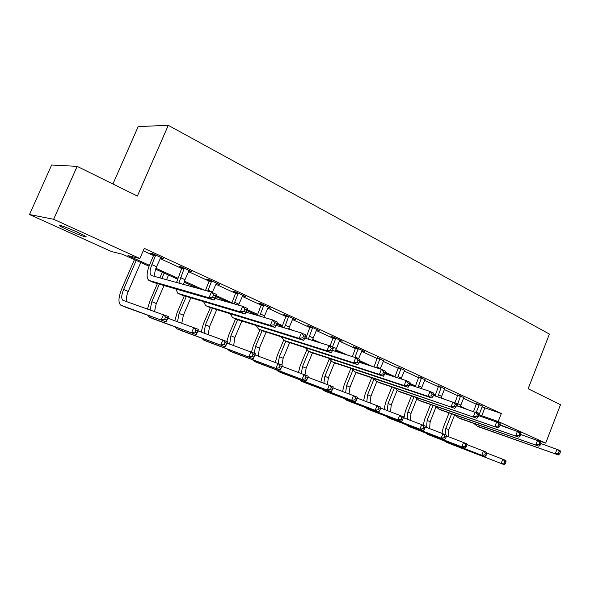 <?xml version="1.0" encoding="UTF-8"?>
<svg xmlns="http://www.w3.org/2000/svg" width="590" height="590" viewBox="0 0 590 590"><rect width="100%" height="100%" fill="white"/><g stroke="black" fill="none" stroke-linecap="round" stroke-linejoin="round"><path stroke-width="0.89" d="M77.342 232.15C84.99 235.698 87.696 237.283 85.469 236.922C81.907 235.919 76.228 233.684 68.44 230.218C60.667 226.634 57.901 225.019 60.151 225.373C63.794 226.405 69.524 228.662 77.342 232.15M112.926 183.999L138.193 126.57L168.283 125.323L549.423 334.058L528.131 388.744L560.5 404.703L545.676 443.142L538.213 440.575M149.012 266.23L122.632 254.29L111.599 251.583L29.5 214.531L53.638 219.281L139.867 258.509L127.971 255.595L149.366 265.294M53.638 219.281L77.15 166.358L51.632 165.023L29.5 214.531M481.971 406.857L501.323 413.538L144.262 248.383L139.867 258.509M143.222 250.78L153.57 255.544M160.082 258.545L181.978 268.634M188.417 271.599L209.398 281.268M215.756 284.203L235.867 293.466M242.158 296.364L261.444 305.251M267.661 308.113L286.165 316.638M292.308 319.47L310.082 327.656M316.151 330.452L333.217 338.321M339.221 341.086L355.623 348.638M361.559 351.375L377.327 358.639M383.198 361.346L398.368 368.337M404.165 371.007L418.767 377.733M424.505 380.38L438.554 386.856M444.233 389.466L457.766 395.706M463.379 398.287L476.418 404.298M482.332 406.156L476.528 403.567M463.747 397.586L457.877 394.961M444.602 388.766L438.665 386.103M424.874 379.68L418.878 376.973M404.534 370.314L398.479 367.555M383.559 360.652L377.445 357.85M361.913 350.689L364.45 351.448L355.977 347.54L353.44 346.78L355.741 347.842M339.589 340.386L342.2 341.175L333.453 337.141L330.961 336.411L333.335 337.502M316.52 329.751L319.227 330.57L310.185 326.395L307.744 325.695L310.193 326.831M292.692 318.755L295.487 319.61L286.143 315.296L283.753 314.625L286.283 315.798M268.052 307.383L270.935 308.275L261.274 303.813L258.944 303.179L261.562 304.388M242.556 295.627L245.543 296.556L235.543 291.939L233.279 291.342L235.985 292.588M216.176 283.451L219.259 284.417L208.904 279.638L206.707 279.085L209.516 280.375M188.844 270.84L192.038 271.85L181.307 266.901L179.19 266.385L182.096 267.727M160.517 257.771L163.828 258.826L152.707 253.693L150.671 253.228L153.688 254.622M77.15 166.358L137.382 196.057L168.283 125.323M501.323 413.538L498.196 421.533L545.676 443.142M500.202 424.925L510.247 428.701M478.94 414.733L498.196 421.533M155.93 268.273L177.885 278.229M184.375 281.172L204.066 290.096M216.036 295.524L231.973 302.751M247.063 309.595L257.638 314.389M263.9 317.228L264.74 317.612M276.858 323.106L282.448 325.636M288.635 328.446L293.319 330.57M305.539 336.108L306.439 336.514M312.56 339.294L320.82 343.033M335.717 349.789L347.289 355.04M359.708 360.667L372.799 366.604M385.285 372.268L395.027 376.685M409.939 383.448L415.493 385.963M433.716 394.223L435.354 394.968M441.084 397.564L444.027 398.899M460.289 406.274L466.152 408.929M435.103 395.75L433.532 395.042M413.878 386.14L409.733 384.267M390.255 375.447L385.056 373.094M365.785 364.369L359.443 361.5M340.408 352.879L335.474 350.644M314.087 340.961L312.309 340.157M306.144 337.369L305.214 336.949M282.138 326.499L276.504 323.947M257.321 315.267L246.701 310.458M228.832 302.368L215.66 296.401M198.107 288.458L184.065 282.101M177.538 279.144L155.613 269.217M484.766 408.14L481.683 415.972M335.319 351.286L339.693 340.437M268.738 307.257L268.583 307.626M243.412 295.568L243.25 295.944M217.201 283.466L217.039 283.849M190.054 270.935L189.892 271.326M161.933 257.955L161.763 258.346M479.264 404.452L476.292 412.447M482.502 405.95L478.726 415.655M473.608 411.429L476.55 403.309M540.875 443.54L560.065 450.502L560.375 452.021L559.158 451.468L558.472 453.253L559.696 453.806L560.375 452.021M559.696 453.806L558.361 454.942L479.272 427.042M558.361 454.942L477.155 426.105L473.94 423.487M558.472 453.253L555.301 453.562L557.012 449.115L559.158 451.468M479.213 405.02L476.477 404.135M441.991 433.252L443.267 427.499L449.042 412.941M454.647 414.888L448.776 429.719L448.326 436.637M451.616 413.833L445.826 428.443L445.14 434.55M486.698 453.009L505.881 460.443L506.028 461.918L504.811 461.402L504.148 463.098L505.365 463.615L506.028 461.918M505.365 463.615L504.236 464.677L448.99 443.304M504.236 464.677L446.32 442.183L444.322 440.855M504.148 463.098L501.19 463.386L502.835 459.153L504.811 461.402M460.584 395.831L457.014 405.876M463.924 397.372L460.126 406.916M454.971 402.764L457.899 394.688M520.815 434.535L540.735 441.718L540.993 443.238L539.732 442.67L539.031 444.476L540.293 445.044L540.993 443.238M540.293 445.044L538.995 446.224L460.495 418.708M538.995 446.224L458.283 417.727L455.06 415.036M539.031 444.476L535.831 444.801L537.578 440.288L539.732 442.67M460.539 396.406L457.825 395.543M441.35 386.952L437.773 396.827M444.786 388.537L440.988 397.896M435.051 395.927L438.687 385.816M500.077 425.235L520.756 432.647L520.963 434.166L519.657 433.569L518.942 435.413L520.247 436.003L520.963 434.166M520.247 436.003L518.979 437.22L441.15 410.124M518.979 437.22L438.842 409.099L435.619 406.318M518.942 435.413L515.712 435.752L517.496 431.165L519.657 433.569M441.305 387.542L438.621 386.686M423.266 425.22L424.586 419.446L430.523 404.563M436.025 406.945L430.154 421.688L429.601 428.583M433.067 405.441L427.123 420.375L426.614 427.462M466.83 444.58L486.647 452.242L486.743 453.717L485.489 453.186L484.81 454.905L486.072 455.443L486.743 453.717M486.072 455.443L484.965 456.535L430.228 435.413M484.965 456.535L427.47 434.247L425.464 432.89M484.81 454.905L481.824 455.207L483.505 450.908L485.489 453.186M403.951 417.89L405.367 411.156L411.466 395.934M416.783 398.951L410.994 413.42L410.345 420.294M413.988 396.79L407.867 412.071L407.262 419.136M446.32 435.885L466.808 443.783L466.845 445.258L465.547 444.705L464.861 446.453L466.159 447.006L466.845 445.258M466.159 447.006L465.09 448.142L410.92 427.285M465.09 448.142L408.066 426.083L406.053 424.689M464.861 446.453L461.852 446.77L463.57 442.404L465.547 444.705M421.533 377.799L417.963 387.483M425.073 379.436L421.29 388.574M415.286 386.605L418.9 376.663M478.623 415.618L500.114 423.266L500.254 424.778L498.904 424.166L498.174 426.039L499.524 426.644L500.254 424.778M499.524 426.644L498.292 427.912L421.223 401.274M498.292 427.912L418.797 400.204L415.581 397.336M498.174 426.039L494.914 426.393L496.736 421.732L498.904 424.166M421.489 378.397L418.834 377.563M401.097 368.367L397.564 377.807M404.755 370.055L401.016 378.928M394.931 376.958L398.501 367.238M456.409 405.669L478.755 413.568L478.837 415.072L477.435 414.438L476.691 416.341L478.092 416.968L478.837 415.072M478.092 416.968L476.897 418.288L400.669 392.158M476.897 418.288L398.132 391.03L394.924 388.065M476.691 416.341L473.394 416.717L475.26 411.982L477.435 414.438M401.053 368.979L398.434 368.167M380.026 358.639L376.545 367.799M383.795 360.379L380.13 368.942M373.964 366.98L377.467 357.511M433.399 395.381L456.645 403.523L456.66 405.028L455.215 404.371L454.448 406.303L455.9 406.952L456.66 405.028M455.9 406.952L454.75 408.324L379.466 382.748M454.75 408.324L376.818 381.568L373.625 378.5M454.448 406.303L451.129 406.694L453.031 401.878L455.215 404.371M379.982 359.258L377.401 358.469M384.097 409.342L385.572 402.623L391.863 387.033M397.055 390.514L391.259 404.91L390.514 411.739M394.349 387.873L388.043 403.523L387.328 410.551M425.139 426.902L446.328 435.059L446.313 436.526L444.971 435.958L444.27 437.736L445.612 438.304L446.313 436.526M445.612 438.304L444.58 439.476L391.037 418.915M444.58 439.476L388.08 417.668L386.059 416.238M444.27 437.736L441.231 438.06L442.987 433.628L444.971 435.958M363.647 400.529L365.188 393.832L371.671 377.843M380.277 383.109L376.818 381.568L370.94 396.148L370.085 402.926M373.942 379.119L367.622 394.717L366.803 401.702M403.25 417.632L425.184 426.039L425.11 427.507L423.723 426.924L423.008 428.724L424.387 429.314L425.11 427.507M424.387 429.314L423.399 430.53L370.55 410.293M423.399 430.53L367.489 409.003L365.468 407.535M423.008 428.724L419.94 429.07L421.732 424.571L423.723 426.924M342.584 391.435L344.184 384.776L350.88 368.367M360.276 361.877L360.011 362.533M356.013 372.334L349.995 387.114L349.037 393.832M352.776 370.446L346.581 385.639L345.651 392.571M380.624 408.044L403.346 416.724L403.199 418.192L401.768 417.587L401.038 419.416L402.469 420.021L403.199 418.192M402.469 420.021L401.517 421.282L349.428 401.399M401.517 421.282L346.264 400.072L344.243 398.552M401.038 419.416L397.94 419.778L399.777 415.205L401.768 417.587M358.278 348.602L354.9 357.422M362.172 350.394L358.484 358.927M352.37 356.626L355.763 347.473M409.549 384.724L430.014 391.428L433.761 393.124L433.702 394.622L432.197 393.943L431.415 395.905L432.92 396.583L433.702 394.622M432.92 396.583L431.814 398.007L357.592 373.035M431.814 398.007L428.06 396.318L354.811 371.803L351.64 368.617M431.415 395.905L428.06 396.318L430.014 391.428L432.197 393.943M358.241 349.228L355.696 348.469M320.864 382.047L322.524 375.439L329.242 359.081M334.545 362.813L328.401 377.799L327.347 384.437M331.064 361.22L324.884 376.28L323.844 383.146M357.216 398.132L380.764 407.1L380.55 408.56L379.068 407.933L378.323 409.792L379.798 410.419L380.55 408.56M379.798 410.419L378.898 411.731L327.649 392.239M378.898 411.731L324.367 390.853L322.354 389.297M378.323 409.792L375.203 410.168L377.076 405.529L379.068 407.933M335.835 338.232L332.421 347.09M330.053 346.013L333.357 337.111M384.813 373.691L406.163 380.587L410.043 382.35L409.902 383.839L408.346 383.139L407.55 385.13L409.106 385.838L409.902 383.839M409.106 385.838L408.051 387.313L334.995 363.012M408.051 387.313L404.157 385.565L332.082 361.722L328.947 358.403M407.55 385.13L404.157 385.565L406.163 380.587L408.346 383.139M335.791 338.874L333.291 338.144M298.474 372.356L300.192 365.807L306.712 350.025M312.405 352.982L306.136 368.197L304.978 374.79M308.799 351.382L302.5 366.626L301.357 373.411M332.981 387.881L357.415 397.144L357.12 398.597L355.593 397.948L354.826 399.836L356.353 400.485L357.12 398.597M356.353 400.485L355.505 401.849L305.185 382.777M355.505 401.849L301.785 381.347L299.772 379.739M354.826 399.836L351.677 400.234L353.594 395.514L355.593 397.948M312.641 327.531L308.349 339.198M316.793 329.449L312.25 340.401M305.819 338.424L310.222 326.41M359.14 362.253L381.428 369.355L385.447 371.184L385.226 372.659L383.618 371.929L382.792 373.957L384.407 374.687L385.226 372.659M384.407 374.687L383.404 376.228L311.66 352.65M383.404 376.228L379.37 374.414L308.607 351.301L305.509 347.842M382.792 373.957L379.37 374.414L381.428 369.355L383.618 371.929M312.604 328.18L310.156 327.48M275.368 362.334L277.145 355.873L283.65 340.231M289.616 342.709L283.156 358.285L281.917 364.952M285.833 341.19L279.402 356.662L278.148 363.352M282.035 365.8L282.182 366.39M307.877 377.268L333.247 386.841L332.878 388.286L331.292 387.615L330.503 389.54L332.089 390.211L332.878 388.286M332.089 390.211L331.292 391.62L281.991 373.02M331.292 391.62L278.465 371.538L276.467 369.864M330.503 389.54L327.332 389.953L329.294 385.152L331.292 387.615M288.68 316.469L284.38 327.878M292.965 318.445L288.436 329.095M281.931 327.14L286.312 315.37M332.465 350.394L355.755 357.688L359.937 359.59L359.62 361.058L357.946 360.298L357.105 362.363L358.786 363.123L359.62 361.058M358.786 363.123L357.842 364.731L287.529 341.942M357.842 364.731L353.653 362.843L284.328 340.526L281.297 336.905M357.105 362.363L353.653 362.843L355.755 357.688L357.946 360.298M288.643 317.132L286.246 316.454M251.517 351.994L253.346 345.607L259.998 329.721M266.097 332.082L259.423 348.048L258.309 356.131M262.122 330.666L255.551 346.382L254.209 353.144M281.858 366.272L308.223 376.169L307.766 377.615L306.129 376.914L305.325 378.869L306.962 379.562L307.766 377.615M306.962 379.562L306.225 381.029L258.036 362.939M306.225 381.029L254.379 361.397L252.402 359.664M305.325 378.869L302.124 379.304L304.13 374.429L306.129 376.914M263.9 305.03L259.637 316.107M268.332 307.073L263.863 317.354M257.269 315.414L261.584 303.961M304.742 338.092L329.102 345.585L333.446 347.554L333.033 349.015L331.292 348.225L330.43 350.327L332.17 351.109L333.033 349.015M332.17 351.109L331.292 352.783L262.58 330.872M331.292 352.783L326.949 350.829L259.224 329.382L258.501 329.058L256.259 325.584M330.43 350.327L326.949 350.829L329.102 345.585L331.292 348.225M263.863 305.701L261.525 305.067M226.862 341.477L228.765 335.009L235.565 318.88M241.812 321.078L234.916 337.48L233.647 345.519M237.637 319.78L230.911 335.754L229.687 344.095M254.902 354.892L282.3 365.114L281.747 366.552L280.051 365.83L279.225 367.813L280.929 368.536L281.747 366.552M280.929 368.536L280.25 370.063L233.293 352.525M280.25 370.063L229.495 350.925L227.541 349.125M279.225 367.813L275.995 368.263L278.06 363.307L280.051 365.83M238.264 293.193L234.075 303.865M242.851 295.31L238.485 305.119M231.796 303.216L236.015 292.153M275.928 325.333L301.409 333.003L305.915 335.054L305.406 336.492L303.599 335.673L302.714 337.812L304.521 338.631L305.406 336.492M304.521 338.631L303.71 340.378L236.752 319.411M303.71 340.378L299.196 338.343L233.234 317.848L232.534 317.538L230.366 313.843M302.714 337.812L299.196 338.343L301.409 333.003L303.599 335.673M238.227 293.879L235.948 293.274M201.168 332.037L203.358 324.058L210.313 307.678M221.28 298.946L220.8 300.074M216.729 309.684L209.575 326.55L208.159 334.53M217.186 297.094L216.442 298.835M212.4 308.364L205.438 324.766L204.052 333.07M226.966 343.115L255.418 353.653L253.317 358.683L207.702 341.75M253.929 357.098L254.769 355.077L253.007 354.325L252.159 356.345L253.929 357.098L253.317 358.683L203.764 340.091L201.839 338.21M252.159 356.345L248.906 356.825L251.023 351.78L253.007 354.325M254.769 355.077L255.418 353.653M211.721 280.936L207.687 291.091M216.471 283.134L212.238 292.493M205.49 290.487L209.539 279.933M246.008 312.11L272.602 319.92L277.3 322.052L275.036 327.472L210.018 307.545M275.766 325.651L276.673 323.475L274.793 322.619L273.878 324.802L275.766 325.651L275.036 327.472L270.331 325.363L206.316 305.9L205.644 305.598L203.572 301.667M273.878 324.802L270.331 325.363L272.602 319.92L274.793 322.619M211.685 281.644L209.48 281.076M276.673 323.475L277.3 322.052M174.802 320.68L177.089 312.73L184.272 295.929M188.594 285.84L189.198 284.424M195.356 287.212L195.165 287.647M190.799 297.869L183.379 315.252L181.809 323.15M191.116 285.294L190.644 286.401M186.307 296.534L179.095 313.408L177.546 321.646M197.96 330.894L227.534 341.765L225.38 346.883L181.233 330.614M225.911 345.224L226.781 343.173L224.945 342.399L224.082 344.449L225.911 345.224L225.38 346.883L177.14 328.888L175.26 326.919M224.082 344.449L220.8 344.951L222.968 339.818L224.945 342.399M226.781 343.173L227.534 341.765M184.228 268.244L178.873 283.163M189.154 270.522L184.958 279.675L183.49 284.439M176.513 282.514L182.118 267.27M214.826 298.37L242.63 306.298L247.512 308.518L245.189 314.05L182.31 295.251M245.838 312.147L246.768 309.927L244.813 309.035L243.877 311.262L245.838 312.147L245.189 314.05L240.292 311.844L178.431 293.525L177.782 293.237L175.827 289.019M243.877 311.262L240.292 311.844L242.63 306.298L244.813 309.035M184.191 268.959L182.067 268.443M246.768 309.927L247.512 308.518M147.53 308.909L149.904 301.011L157.368 283.687M159.853 277.927L162.302 272.248M168.526 275.065L166.513 279.763M163.998 285.604L156.269 303.562L154.55 311.35M164.145 273.082L161.822 278.473M159.329 284.255L151.837 301.645L150.126 309.809M167.818 318.217L198.587 329.427L196.374 334.633L153.835 319.079M196.824 332.908L197.716 330.813L195.814 330.009L194.921 332.096L196.824 332.908L196.374 334.633L149.58 317.287L147.751 315.215M194.921 332.096L191.617 332.627L193.844 327.398L195.814 330.009M197.716 330.813L198.587 329.427M155.731 255.087L151.881 264.637C149.69 270.176 149.477 273.79 151.232 275.486L211.412 292.116L216.501 294.432L214.104 300.067L153.592 282.499M160.834 257.447L156.534 266.754C154.757 271.076 154.292 274.372 155.141 276.636M214.664 298.075L215.623 295.811L213.58 294.889L212.621 297.154L214.664 298.075L214.104 300.067L209.007 297.773L148.887 280.412C146.239 277.861 146.556 272.433 149.853 264.128L153.651 255.345L153.702 254.157M212.621 297.154L209.007 297.773L211.412 292.116L213.58 294.889M155.694 255.817L153.651 255.345M215.623 295.811L216.501 294.432M136.216 260.441L123.612 289.476C121.4 295.044 121.157 298.651 122.882 300.288L168.511 316.601L166.233 321.904L120.677 305.111C118.081 302.648 118.443 297.235 121.761 288.879L134.461 259.644M140.759 262.491L128.207 291.453C126.267 296.217 125.854 299.646 126.975 301.741M166.609 320.105L167.516 317.973L165.539 317.132L164.625 319.264L166.609 320.105L166.233 321.904L125.464 307.139M164.625 319.264L161.299 319.817L163.578 314.5L165.539 317.132M167.516 317.973L168.511 316.601M479.36 413.494L476.403 412.152M480.127 427.418L477.155 426.105M448.776 429.719L445.826 428.443M449.285 443.429L446.32 442.183M460.716 405.02L457.678 403.641M461.343 419.084L458.283 417.727M441.519 396.296L438.385 394.872M441.999 410.5L438.842 409.099M430.154 421.688L427.123 420.375M430.523 435.531L427.47 434.247M410.994 413.42L407.867 412.071M411.208 427.403L408.066 426.083M421.732 387.298L418.509 385.83M422.057 401.65L418.797 400.204M401.34 378.028L398.014 376.516M401.488 392.52L398.132 391.03M380.307 368.47L376.877 366.914M391.259 404.91L388.043 403.523M391.325 419.033L388.08 417.668M370.94 396.148L367.622 394.717M370.83 410.411L367.489 409.003M349.995 387.114L346.581 385.639M349.708 401.517L346.264 400.072M358.609 358.609L355.069 356.994M358.381 373.389L354.811 371.803M328.401 377.799L324.884 376.28M327.922 392.35L324.367 390.853M336.212 348.425L332.554 346.765M335.776 363.359L332.082 361.722M306.136 368.197L302.5 366.626M305.45 382.895L301.785 381.347M313.069 337.908L309.293 336.189M312.42 352.99L308.607 351.301M283.156 358.285L279.402 356.662M282.256 373.131L278.465 371.538M289.159 327.037L285.25 325.267M288.274 342.274L284.328 340.526M259.423 348.048L255.551 346.382M258.295 363.049L254.379 361.397M264.438 315.805L260.397 313.969M263.302 331.189L259.224 329.382M234.916 337.48L230.911 335.754M233.537 352.628L229.495 350.925M238.862 304.175L234.68 302.272M237.46 319.721L233.234 317.848M209.575 326.55L205.438 324.766M207.946 341.853L203.764 340.091M212.385 292.139L208.056 290.169M210.696 307.847L206.316 305.9M183.379 315.252L179.095 313.408M181.469 330.71L177.14 328.888M184.958 279.675L180.474 277.639M182.966 295.538L178.431 293.525M156.269 303.562L151.837 301.645M154.064 319.175L149.58 317.287M156.534 266.754L151.881 264.637M154.219 282.78L149.506 280.693M128.207 291.453L123.612 289.476M125.677 307.228L121.031 305.273M85.469 236.922L85.72 236.369M151.652 275.678L151.232 275.486M123.273 300.45L122.882 300.288"/></g></svg>

